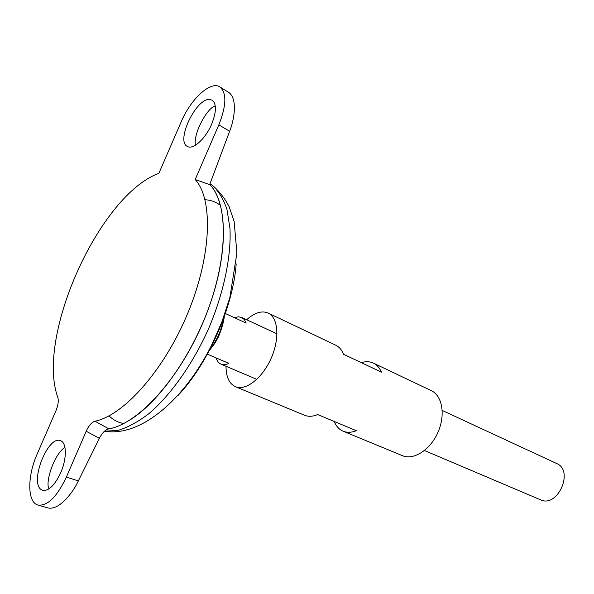<?xml version="1.0" encoding="UTF-8"?>
<svg xmlns="http://www.w3.org/2000/svg" width="594" height="594" viewBox="0 0 594 594"><rect width="100%" height="100%" fill="white"/><g stroke="black" fill="none" stroke-linecap="round" stroke-linejoin="round"><path stroke-width="0.89" d="M107.603 429.113L109.355 428.786C139.263 423.195 180.858 376.975 204.484 318.896C228.259 260.848 228.98 203.98 209.734 184.459C226.752 202.057 228.593 248.671 211.293 300.579C194.052 352.457 159.89 401.566 129.737 420.121M86.212 431.244C88.803 425.571 91.714 422.23 94.966 421.22L108.732 428.786C105.361 429.64 102.235 432.833 99.354 438.365L86.212 431.244L66.35 477.138C56.935 496.926 47.461 506.229 37.927 505.041C27.257 502.487 27.205 476.277 37.088 454.239L55.866 410.922C58.123 405.405 58.776 400.905 57.833 397.431C35.625 336.776 99.398 195.04 158.865 173.322L181.244 121.711C190.681 99.139 210.647 80.598 219.817 86.902C226.819 92.79 226.492 105.45 218.837 124.874L195.181 179.537L209.675 184.63L229.633 131.244L218.837 124.874M94.966 421.22C123.946 415.399 164.501 369.81 188.023 312.6C211.672 255.413 213.298 199.198 195.181 179.537M107.551 429.135C137.273 424.955 179.522 379.262 203.794 320.634C228.222 262.051 229.225 204.128 209.741 184.452M60.722 472.742C54.767 485.276 48.76 491.164 42.694 490.392L40.882 489.397C29.663 481.318 48.129 435.283 60.373 440.659C66.751 442.3 67.077 458.501 60.722 472.742M211.62 124.265C216.476 111.962 216.676 103.935 212.207 100.193L209.793 99.488C196.198 97.772 175.505 141.149 187.348 146.428C192.924 150.141 205.509 138.847 211.62 124.265M424.45 450.527L540.51 499.799C557.64 508.271 574.398 470.53 556.63 463.498L442.248 410.454M234.482 317.716L238.305 316.802L241.684 317.441L244.357 319.594L246.191 323.121L225.007 313.35M207.002 354.009L228.846 363.35C225.876 364.813 223.247 365.065 220.961 364.122C218.666 363.112 217.048 361.033 216.112 357.907M37.927 505.041L47.862 507.922C59.534 510.736 73.552 491.557 78.349 480.888L99.354 438.365M64.946 447.401C53.943 454.247 44.825 483.137 49.102 488.803M219.817 86.902L228.608 92.322C238.149 98.819 233.954 120.708 229.633 131.244M195.389 145.255C193.213 132.076 208.553 106.541 215.295 106.014M226.01 366.268C226.062 376.923 229.202 383.731 235.432 386.694L304.603 415.265C308.472 416.832 312.823 416.587 317.656 414.553L356.333 430.702C351.485 432.618 347.082 432.781 343.132 431.185L402.45 455.68C413.617 460.513 430.242 449.94 437.889 432.506C445.693 415.139 442.389 395.715 431.311 390.666L373.366 363.105C376.893 364.805 379.581 367.82 381.437 372.134L343.54 354.262C341.78 349.888 339.174 346.859 335.714 345.188L268.139 313.045C261.761 310.402 254.603 312.644 246.659 319.75M235.432 386.694C245.634 391.171 262.37 378.259 271.087 358.442C279.945 338.684 278.296 317.612 268.139 313.045M361.301 362.637C365.711 361.271 369.735 361.427 373.366 363.105M343.132 431.185C339.137 429.469 336.174 426.232 334.244 421.473M109.066 415.845C113.157 419.965 118.043 422.52 123.723 423.515M177.576 395.916C207.655 364.619 233.13 307.239 236.182 263.936M220.537 205.479C215.986 201.938 210.811 200.029 205.012 199.755M104.514 431.17L117.842 430.464C127.606 427.554 137.912 421.992 148.752 413.773C170.604 395.248 192.59 364.33 208.472 328.957C223.686 293.317 231.363 256.504 229.967 228.371L226.997 209.63C223.478 199.101 218.577 190.986 212.296 185.283L210.016 183.724M208.539 351.18C216.758 341.156 221.837 329.729 223.752 316.906M78.349 480.888L66.35 477.138M104.485 431.192C140.362 437.355 184.081 400.029 211.486 345.47L221.941 321.785L229.863 297.542L236.909 252.999L234.133 221.473L229.187 206.801C224.71 198.121 219.075 190.949 212.296 185.283L210.001 183.754M277.012 333.828L241.684 317.441M256.801 379.343L220.961 364.122M207.67 352.791L215.228 342.745L217.961 337.711C218.236 337.786 224.072 323.7 224.369 315.184"/></g></svg>
